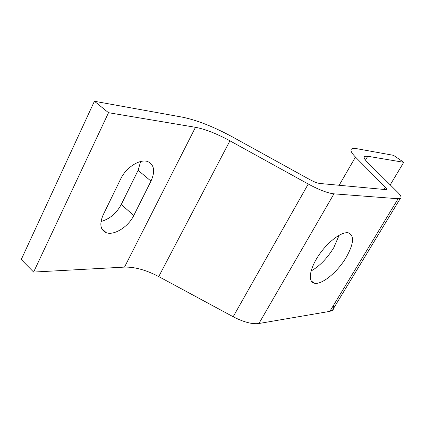 <?xml version="1.0" encoding="UTF-8"?>
<svg xmlns="http://www.w3.org/2000/svg" width="425" height="425" viewBox="0 0 425 425"><rect width="100%" height="100%" fill="white"/><g stroke="black" fill="none" stroke-linecap="round" stroke-linejoin="round"><path stroke-width="0.64" d="M150.987 181.108L133.769 215.507C128.44 226.69 114.097 235.806 106.229 232.677C100.295 229.92 99.28 223.98 103.179 214.853L120.737 178.856C126.103 167.291 140.351 158.456 147.948 161.67C154.312 164.911 155.322 171.392 150.987 181.108L138.114 170.313L140.638 161.516M100.996 221.51C109.634 219.072 116.386 213.403 121.258 204.494L138.114 170.313M311.063 271.017C319.611 266.14 327.165 258.384 333.726 247.754L339.161 235.206M346.173 257.412C337.498 272.244 321.263 285.488 314.07 283.14C307.599 281.541 309.692 268.382 319.148 254.713C328.52 241.023 342.513 230.929 348.776 232.953C354.498 235.992 353.632 244.141 346.173 257.412M367.227 162.053L397.662 192.249C400.998 195.606 401.864 197.699 400.26 198.528L398.129 198.741L333.949 193.843C327.749 193.178 319.18 189.906 308.252 184.014L229.925 140.824C216.782 133.678 205.302 129.179 195.489 127.309L108.524 112.699L94.408 101.262L182.176 117.125C196.972 120.121 213.966 126.847 233.16 137.307L309.719 179.552C313.979 181.857 317.369 183.164 319.882 183.478L386.314 189.656C386.957 189.343 386.638 188.53 385.358 187.223L355.465 157.075C350.944 152.416 349.839 149.616 352.15 148.681L356.846 148.702L393.47 155.322L403.75 162.302L367.758 156.257L364.82 156.283C363.274 156.942 364.076 158.865 367.227 162.053M333.381 305.543C334.077 307.716 333.731 309.336 332.345 310.399L329.848 311.366L258.926 323.51C252.179 324.392 243.594 322.134 233.171 316.731L158.738 276.595C146.216 270.024 134.81 266.858 124.525 267.102L33.617 272.069L108.524 112.699M33.617 272.069L21.25 259.521L94.408 101.262M390.219 184.87L403.75 162.302M133.769 215.507L121.258 204.494M329.848 311.366L398.129 198.741M258.926 323.51L333.949 193.843M233.171 316.731L308.252 184.014M158.738 276.595L229.925 140.824M124.525 267.102L195.489 127.309M383.94 189.593L385.358 187.223M339.123 185.316L355.465 157.075M365.489 160.151L367.758 156.257M106.229 232.677L101.692 228.517M314.07 283.14L311.047 280.681M332.345 310.399L400.26 198.528M364.066 157.574L364.82 156.283"/></g></svg>

